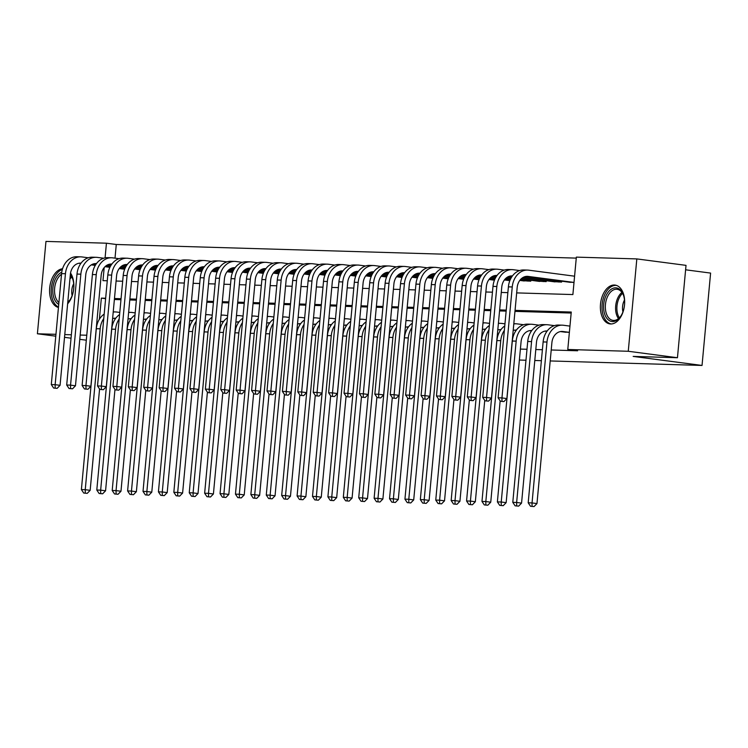 <?xml version="1.0" encoding="UTF-8"?>
<svg xmlns="http://www.w3.org/2000/svg" width="748" height="748" viewBox="0 0 748 748"><rect width="100%" height="100%" fill="white"/><g stroke="black" fill="none" stroke-linecap="round" stroke-linejoin="round"><path stroke-width="1.12" d="M610.705 323.968A19.579 11.987 97.5 0 1 609.966 323.912A19.579 11.987 97.5 0 1 600.56 303.538A19.579 11.987 97.5 0 1 614.323 285.025A19.579 11.987 97.5 0 1 615.062 285.091A19.579 11.987 97.5 0 1 624.468 305.455A19.579 11.987 97.5 0 1 610.705 323.968M58.447 307.465A19.579 11.987 97.5 0 1 49.742 287.4A19.579 11.987 97.5 0 1 62.57 268.747M685.607 269.804L710.6 273.085L702.035 365.445L550.201 360.947M55.782 336.179L37.4 333.776L45.965 241.417L106.44 243.203L105.085 257.864M576.259 258.116L116.277 244.493L106.44 243.203M516.672 292.898L572.884 294.562L576.353 257.125L636.829 258.911L628.264 351.27L567.788 349.484L571.257 312.038L515.054 310.373M628.264 351.27L677.454 357.722L686.019 265.362L636.829 258.911M70.536 273.067A19.579 11.987 97.5 0 1 67.629 303.81M563.15 331.925L569.378 332.383M116.277 244.493L115.014 258.154M120.98 268.766L124.701 269.149M136.388 269.224L140.11 269.607M151.797 269.682L155.519 270.065M167.197 270.14L170.927 270.514M182.606 270.589L186.336 270.972M198.014 271.047L201.736 271.431M213.423 271.505L217.144 271.889M228.832 271.963L232.553 272.347M244.241 272.422L247.962 272.796M259.64 272.87L263.371 273.254M275.049 273.329L278.77 273.712M290.458 273.787L294.179 274.17M305.867 274.245L309.588 274.628M321.275 274.703L324.997 275.077M336.675 275.152L340.405 275.535M352.084 275.61L355.805 275.993M367.492 276.068L371.214 276.451M382.901 276.526L386.623 276.91M398.31 276.984L402.031 277.358M413.709 277.443L417.44 277.817M429.118 277.891L432.849 278.275M444.527 278.349L448.248 278.733M459.936 278.808L463.657 279.191M475.345 279.266L479.066 279.649M490.753 279.724L494.475 280.098M506.153 280.173L509.884 280.556M521.562 280.631L530.781 281.173L530.865 280.285M536.971 281.089L546.19 281.631L546.274 280.743M552.379 281.547L561.598 282.089L561.683 281.201M567.788 282.005L574.006 282.454M520.402 349.073L526.985 349.269M535.802 349.531L542.394 349.727M551.211 349.989L577.624 350.775L567.788 349.484M571.173 313.038L514.961 311.374M506.144 311.112L499.552 310.916M490.735 310.654L484.143 310.457M475.326 310.196L468.744 309.999M459.927 309.737L453.335 309.541M444.518 309.279L437.926 309.092M429.109 308.831L422.517 308.634M413.7 308.372L407.108 308.176M398.291 307.914L391.709 307.718M382.892 307.456L376.3 307.26M367.483 306.998L360.891 306.811M352.074 306.549L345.483 306.353M336.665 306.091L330.074 305.895M321.257 305.633L314.674 305.436M305.848 305.175L299.265 304.978M290.448 304.716L283.857 304.529M275.04 304.268L268.448 304.071M259.631 303.81L253.039 303.613M244.222 303.351L237.63 303.155M228.813 302.893L222.231 302.697M213.414 302.435L206.822 302.248M198.005 301.986L191.413 301.79M182.596 301.528L176.004 301.332M167.187 301.07L160.596 300.874M151.779 300.612L145.196 300.416M136.379 300.154L129.787 299.967M120.97 299.705L114.379 299.509M541.384 360.686L534.792 360.489M525.975 360.227L519.383 360.031M86.31 340.19L79.784 339.33M71.051 338.19L64.524 337.329M677.454 357.722L633.163 356.413L702.035 365.445M86.768 335.235L80.186 335.039M71.369 334.777L64.777 334.58M55.96 334.319L37.4 333.776M105.655 298.246L101.345 298.125L99.391 319.209M506.237 310.111L499.645 309.915M490.828 309.653L484.236 309.457M475.419 309.204L468.837 309.008M460.011 308.746L453.428 308.55M444.611 308.288L438.019 308.092M429.202 307.83L422.611 307.634M413.794 307.372L407.202 307.176M398.385 306.923L391.793 306.727M382.976 306.465L376.394 306.269M367.577 306.007L360.985 305.81M352.168 305.549L345.576 305.352M336.759 305.091L330.167 304.894M321.35 304.642L314.758 304.445M305.941 304.184L299.359 303.987M290.542 303.725L283.95 303.529M275.133 303.267L268.541 303.071M259.724 302.809L253.133 302.613M244.316 302.351L237.724 302.164M228.907 301.902L222.324 301.706M213.498 301.444L206.916 301.248M198.098 300.986L191.507 300.79M182.69 300.528L176.098 300.331M167.281 300.07L160.689 299.883M151.872 299.621L145.28 299.424M136.463 299.163L129.881 298.966M121.064 298.704L114.472 298.508M104.178 267.625L102.972 280.65L107.273 280.771M116.09 281.033L122.681 281.229M131.498 281.491L138.09 281.687M146.907 281.949L153.499 282.146M162.316 282.407L168.898 282.604M177.715 282.866L184.307 283.053M193.124 283.314L199.716 283.511M208.533 283.773L215.125 283.969M223.942 284.231L230.534 284.427M239.351 284.689L245.933 284.885M254.759 285.147L261.342 285.334M270.159 285.596L276.751 285.792M285.568 286.054L292.159 286.25M300.976 286.512L307.568 286.708M316.385 286.97L322.977 287.167M331.794 287.428L338.377 287.625M347.194 287.877L353.785 288.074M362.602 288.335L369.194 288.532M378.011 288.793L384.603 288.99M393.42 289.252L400.012 289.448M408.829 289.71L415.411 289.906M424.228 290.159L430.82 290.355M439.637 290.617L446.229 290.813M455.046 291.075L461.638 291.271M470.455 291.533L477.046 291.729M485.863 291.991L492.446 292.188M501.272 292.44L507.855 292.636M105.618 298.676L101.345 298.125M115.519 318.583L113.621 318.33M113.21 312.084A18.822 14.857 -88.3 0 1 115.482 311.935A18.822 14.857 -88.3 0 1 116.66 312.028L119.783 312.44M115.772 318.227A12.548 9.902 91.7 0 0 115.295 318.199A12.548 9.902 91.7 0 0 112.611 318.592M99.568 388.988L90.162 490.333L87.226 493.353L83.72 493.054L87.226 493.353M83.72 493.054L81.392 489.575L96.314 328.699A18.822 14.857 -88.3 0 1 104.187 314.085M81.392 489.575L85.244 489.688L100.167 328.811A18.822 14.857 -88.3 0 1 103.776 318.508M85.263 493.091L85.244 489.688L90.162 490.333M53.632 388.044L57.138 388.343L53.632 388.044L51.294 384.566L55.146 384.687L65.441 273.731A18.822 14.857 -88.3 0 1 80.756 256.844A18.822 14.857 -88.3 0 1 81.934 256.938L88.273 257.77M123.654 269.121L119.222 268.541M109.9 267.317L105.038 266.681M95.267 265.4L91.331 264.876M80.793 263.502L78.895 263.249M124.813 268.878L119.493 268.186M110.078 266.952L105.403 266.335M95.482 265.035L91.882 264.558M81.046 263.146A12.548 9.902 91.7 0 0 80.569 263.118A12.548 9.902 91.7 0 0 70.359 274.376L60.064 385.332L57.138 388.343M51.294 384.566L61.588 273.609A18.822 14.857 -88.3 0 1 76.904 256.732L80.756 256.844M55.165 388.09L55.146 384.687L60.064 385.332M58.737 304.408A16.942 10.369 97.5 0 1 52.893 288.045A16.942 10.369 97.5 0 1 61.766 272.179M61.532 274.254A15.689 9.602 -82.5 0 0 54.641 288.232A15.689 9.602 -82.5 0 0 58.905 302.557M73.687 283.726A11.173 6.835 -82.5 0 0 72.135 295.582M62.355 269.458A19.448 11.912 -82.5 0 0 51.378 287.718A19.448 11.912 -82.5 0 0 58.494 306.998M70.349 274.535A16.942 10.369 97.5 0 1 72.64 278.808A16.942 10.369 97.5 0 1 69.854 300.07A16.942 10.369 97.5 0 1 67.741 302.594M67.778 302.22A15.689 9.602 -82.5 0 0 70.106 299.686M72.79 279.238A15.689 9.602 -82.5 0 0 70.293 275.105M604.3 312.86A16.942 10.369 97.5 0 1 609.76 290.383A16.942 10.369 97.5 0 1 623.449 295.114A16.942 10.369 97.5 0 1 623.879 296.545A16.942 10.369 97.5 0 1 620.653 316.385A16.942 10.369 97.5 0 1 604.3 312.86M623.589 295.554A15.689 9.602 -82.5 0 0 617.109 289.28A15.689 9.602 -82.5 0 0 607.647 296.376A15.689 9.602 -82.5 0 0 606.011 312.393A15.689 9.602 -82.5 0 0 613.033 320.387A15.689 9.602 -82.5 0 0 620.905 316.002M624.486 300.041A11.173 6.835 -82.5 0 0 622.934 311.897M616.408 285.399A19.448 11.912 -82.5 0 0 604.814 294.366A19.448 11.912 -82.5 0 0 602.851 314.076A19.448 11.912 -82.5 0 0 611.35 323.959M130.919 319.041L129.021 318.788M128.619 312.542A18.822 14.857 -88.3 0 1 130.891 312.384A18.822 14.857 -88.3 0 1 132.069 312.477L135.192 312.888M129.918 318.676L131.162 318.713A12.548 9.902 91.7 0 0 130.704 318.657A12.548 9.902 91.7 0 0 128.011 319.05M114.968 389.446L105.571 490.791L102.635 493.811L99.129 493.502L102.635 493.811M99.129 493.502L96.801 490.034L111.723 329.157A18.822 14.857 -88.3 0 1 119.596 314.534M96.801 490.034L100.653 490.146L115.575 329.27A18.822 14.857 -88.3 0 1 119.184 318.966M100.671 493.549L100.653 490.146L105.571 490.791M146.328 319.499L144.429 319.246M144.027 313.001A18.822 14.857 -88.3 0 1 146.299 312.842A18.822 14.857 -88.3 0 1 147.478 312.935L150.6 313.347M146.589 319.144A12.548 9.902 91.7 0 0 146.112 319.116A12.548 9.902 91.7 0 0 143.42 319.499M130.376 389.895L120.98 491.249L118.044 494.269L114.538 493.96L118.044 494.269M114.538 493.96L112.2 490.492L127.132 329.606A18.822 14.857 -88.3 0 1 134.995 314.992M112.2 490.492L116.052 490.604L130.984 329.728A18.822 14.857 -88.3 0 1 134.584 319.424M116.08 494.007L116.052 490.604L120.98 491.249M161.736 319.948L159.838 319.705M159.436 313.449A18.822 14.857 -88.3 0 1 161.699 313.3A18.822 14.857 -88.3 0 1 162.886 313.393L166.009 313.805M161.998 319.602A12.548 9.902 91.7 0 0 161.521 319.574A12.548 9.902 91.7 0 0 158.828 319.957M145.785 390.353L136.379 491.707L133.453 494.718L129.946 494.419L133.453 494.718M129.946 494.419L127.609 490.95L142.531 330.064A18.822 14.857 -88.3 0 1 150.404 315.45M127.609 490.95L131.461 491.062L146.384 330.177A18.822 14.857 -88.3 0 1 149.993 319.873M131.48 494.465L131.461 491.062L136.379 491.707M177.145 320.406L175.247 320.163M174.836 313.908A18.822 14.857 -88.3 0 1 177.108 313.758A18.822 14.857 -88.3 0 1 178.286 313.851L181.418 314.263M177.398 320.06A12.548 9.902 91.7 0 0 176.921 320.032A12.548 9.902 91.7 0 0 174.237 320.415M161.194 390.811L151.788 492.165L148.861 495.176L145.346 494.877L148.861 495.176M145.346 494.877L143.018 491.399L157.94 330.523A18.822 14.857 -88.3 0 1 165.813 315.908M143.018 491.399L146.87 491.52L161.792 330.635A18.822 14.857 -88.3 0 1 165.402 320.331M146.888 494.924L146.87 491.52L151.788 492.165M69.031 388.502L72.547 388.801L69.031 388.502L66.703 385.024L70.555 385.136L80.849 274.179A18.822 14.857 -88.3 0 1 96.165 257.303A18.822 14.857 -88.3 0 1 97.343 257.396L103.682 258.228M139.063 269.57L134.631 268.99M125.309 267.775L120.447 267.13M110.676 265.849L106.74 265.334M96.202 263.951L94.304 263.707M140.222 269.336L134.902 268.635M125.486 267.401L120.811 266.793M110.891 265.493L107.291 265.016M95.192 263.595L96.436 263.633A12.548 9.902 91.7 0 0 95.978 263.577A12.548 9.902 91.7 0 0 85.768 274.825L75.473 385.781L72.547 388.801M66.703 385.024L76.997 274.067A18.822 14.857 -88.3 0 1 92.313 257.19L96.165 257.303M70.574 388.539L70.555 385.136L75.473 385.781M84.44 388.951L87.946 389.259L84.44 388.951L82.112 385.482L85.964 385.594L96.258 274.638A18.822 14.857 -88.3 0 1 111.574 257.761A18.822 14.857 -88.3 0 1 112.752 257.854L119.091 258.686M154.462 270.028L150.039 269.448M140.708 268.223L135.856 267.588M126.085 266.307L122.139 265.792M111.602 264.409L109.704 264.166M155.631 269.794L150.311 269.093M140.895 267.859L136.22 267.251M126.3 265.942L122.691 265.475M111.863 264.063A12.548 9.902 91.7 0 0 111.387 264.035A12.548 9.902 91.7 0 0 101.176 275.283L90.882 386.239L87.946 389.259M82.112 385.482L92.406 274.525A18.822 14.857 -88.3 0 1 107.721 257.649L111.574 257.761M85.983 388.997L85.964 385.594L90.882 386.239M99.849 389.409L103.355 389.717L99.849 389.409L97.52 385.94L101.373 386.052L111.667 275.096A18.822 14.857 -88.3 0 1 126.982 258.219A18.822 14.857 -88.3 0 1 128.16 258.312L134.49 259.145M169.871 270.486L165.448 269.906M156.117 268.682L151.255 268.046M141.484 266.765L137.548 266.251M127.01 264.867L125.112 264.614M171.03 270.252L165.719 269.551M156.304 268.317L151.629 267.7M141.709 266.4L138.1 265.933M127.272 264.521A12.548 9.902 91.7 0 0 126.795 264.483A12.548 9.902 91.7 0 0 116.585 275.741L106.291 386.697L103.355 389.717M97.52 385.94L107.815 274.984A18.822 14.857 -88.3 0 1 123.13 258.097L126.982 258.219M101.391 389.456L101.373 386.052L106.291 386.697M115.257 389.867L118.764 390.166L115.257 389.867L112.929 386.398L116.782 386.51L127.067 275.554A18.822 14.857 -88.3 0 1 142.382 258.668A18.822 14.857 -88.3 0 1 143.569 258.771L149.899 259.593M185.28 270.944L180.857 270.365M171.526 269.14L166.664 268.504M156.893 267.223L152.957 266.709M142.419 265.325L140.521 265.072M186.439 270.701L181.128 270.009M171.703 268.775L167.028 268.158M157.108 266.858L153.508 266.391M141.409 264.96L142.662 264.998A12.548 9.902 91.7 0 0 142.204 264.942A12.548 9.902 91.7 0 0 131.994 276.199L121.7 387.155L118.764 390.166M112.929 386.398L123.214 275.442A18.822 14.857 -88.3 0 1 138.53 258.556L142.382 258.668M116.8 389.914L116.782 386.51L121.7 387.155M192.554 320.864L190.656 320.611M190.244 314.366A18.822 14.857 -88.3 0 1 192.517 314.216A18.822 14.857 -88.3 0 1 193.695 314.31L196.818 314.721M191.544 320.499L192.788 320.537A12.548 9.902 91.7 0 0 192.329 320.481A12.548 9.902 91.7 0 0 189.646 320.873M176.603 391.269L167.197 492.614L164.261 495.634L160.755 495.335L164.261 495.634M160.755 495.335L158.426 491.857L173.349 330.981A18.822 14.857 -88.3 0 1 181.222 316.367M158.426 491.857L162.279 491.969L177.201 331.093A18.822 14.857 -88.3 0 1 180.81 320.789M162.297 495.372L162.279 491.969L167.197 492.614M130.666 390.325L134.173 390.624L130.666 390.325L128.329 386.847L132.181 386.968L142.475 276.012A18.822 14.857 -88.3 0 1 157.791 259.126A18.822 14.857 -88.3 0 1 158.969 259.219L165.308 260.052M200.688 271.402L196.257 270.823M186.935 269.598L182.073 268.962M172.302 267.681L168.365 267.158M157.828 265.783L155.93 265.531M201.848 271.159L196.537 270.467M187.112 269.233L182.437 268.616M172.517 267.317L168.917 266.84M156.818 265.418L158.062 265.456A12.548 9.902 91.7 0 0 157.604 265.4A12.548 9.902 91.7 0 0 147.393 276.657L137.108 387.614L134.173 390.624M128.329 386.847L138.623 275.89A18.822 14.857 -88.3 0 1 153.938 259.014L157.791 259.126M132.2 390.372L132.181 386.968L137.108 387.614M207.963 321.322L206.065 321.07M205.653 314.824A18.822 14.857 -88.3 0 1 207.925 314.665A18.822 14.857 -88.3 0 1 209.103 314.768L212.226 315.17M208.215 320.967A12.548 9.902 91.7 0 0 207.738 320.939A12.548 9.902 91.7 0 0 205.046 321.331M192.002 391.728L182.606 493.072L179.67 496.092L176.163 495.784L179.67 496.092M176.163 495.784L173.835 492.315L188.758 331.439A18.822 14.857 -88.3 0 1 196.631 316.815M173.835 492.315L177.687 492.427L192.61 331.551A18.822 14.857 -88.3 0 1 196.219 321.247M177.706 495.83L177.687 492.427L182.606 493.072M146.066 390.783L149.581 391.082L146.066 390.783L143.738 387.305L147.59 387.417L157.884 276.461A18.822 14.857 -88.3 0 1 173.199 259.584A18.822 14.857 -88.3 0 1 174.377 259.678L180.717 260.51M216.097 271.861L211.665 271.272M202.343 270.056L197.481 269.411M187.711 268.13L183.774 267.616M173.237 266.232L171.339 265.989M217.257 271.618L211.936 270.916M202.521 269.682L197.846 269.074M187.926 267.775L184.326 267.298M173.489 265.886A12.548 9.902 91.7 0 0 173.012 265.858A12.548 9.902 91.7 0 0 162.802 277.106L152.508 388.062L149.581 391.082M143.738 387.305L154.032 276.349A18.822 14.857 -88.3 0 1 169.347 259.472L173.199 259.584M147.608 390.821L147.59 387.417L152.508 388.062M223.362 321.78L221.464 321.528M221.062 315.282A18.822 14.857 -88.3 0 1 223.334 315.123A18.822 14.857 -88.3 0 1 224.512 315.217L227.635 315.628M223.624 321.425A12.548 9.902 91.7 0 0 223.147 321.397A12.548 9.902 91.7 0 0 220.454 321.78M207.411 392.176L198.014 493.53L195.078 496.55L191.572 496.242L195.078 496.55M191.572 496.242L189.244 492.773L204.167 331.888A18.822 14.857 -88.3 0 1 212.03 317.274M189.244 492.773L193.096 492.885L208.019 332.009A18.822 14.857 -88.3 0 1 211.619 321.705M193.115 496.289L193.096 492.885L198.014 493.53M161.475 391.232L164.99 391.541L161.475 391.232L159.146 387.763L162.999 387.875L173.293 276.919A18.822 14.857 -88.3 0 1 188.608 260.042A18.822 14.857 -88.3 0 1 189.786 260.136L196.126 260.968M231.497 272.309L227.074 271.73M217.743 270.505L212.89 269.869M203.119 268.588L199.174 268.074M188.636 266.69L186.748 266.447M232.665 272.076L227.345 271.374M217.93 270.14L213.255 269.532M203.334 268.233L199.725 267.756M188.898 266.344A12.548 9.902 91.7 0 0 188.421 266.316A12.548 9.902 91.7 0 0 178.211 277.564L167.917 388.521L164.99 391.541M159.146 387.763L169.441 276.807A18.822 14.857 -88.3 0 1 184.756 259.93L188.608 260.042M163.017 391.279L162.999 387.875L167.917 388.521M238.771 322.229L236.873 321.986M236.471 315.731A18.822 14.857 -88.3 0 1 238.743 315.581A18.822 14.857 -88.3 0 1 239.921 315.675L243.044 316.086M239.033 321.883A12.548 9.902 91.7 0 0 238.556 321.855A12.548 9.902 91.7 0 0 235.863 322.238M222.82 392.635L213.414 493.989L210.487 496.999L206.981 496.7L210.487 496.999M206.981 496.7L204.643 493.231L219.575 332.346A18.822 14.857 -88.3 0 1 227.439 317.732M204.643 493.231L208.496 493.343L223.418 332.458A18.822 14.857 -88.3 0 1 227.027 322.154M208.514 496.747L208.496 493.343L213.414 493.989M176.883 391.69L180.39 391.999L176.883 391.69L174.555 388.221L178.407 388.334L188.702 277.377A18.822 14.857 -88.3 0 1 204.017 260.5A18.822 14.857 -88.3 0 1 205.195 260.594L211.525 261.426M246.905 272.768L242.483 272.188M233.152 270.963L228.29 270.327M218.519 269.046L214.583 268.532M204.045 267.148L202.147 266.896M248.065 272.534L242.754 271.833M233.339 270.598L228.664 269.981M218.743 268.682L215.134 268.214M203.035 266.784L204.288 266.821A12.548 9.902 91.7 0 0 203.83 266.765A12.548 9.902 91.7 0 0 193.62 278.022L183.325 388.979L180.39 391.999M174.555 388.221L184.85 277.265A18.822 14.857 -88.3 0 1 200.165 260.379L204.017 260.5M178.426 391.737L178.407 388.334L183.325 388.979M254.18 322.687L252.282 322.444M251.87 316.189A18.822 14.857 -88.3 0 1 254.142 316.039A18.822 14.857 -88.3 0 1 255.32 316.133L258.453 316.544M253.17 322.323L254.414 322.36A12.548 9.902 91.7 0 0 253.955 322.313A12.548 9.902 91.7 0 0 251.272 322.697M238.229 393.093L228.823 494.447L225.896 497.457L222.38 497.158L225.896 497.457M222.38 497.158L220.052 493.68L234.975 332.804A18.822 14.857 -88.3 0 1 242.848 318.19M220.052 493.68L223.904 493.802L238.827 332.916A18.822 14.857 -88.3 0 1 242.436 322.612M223.923 497.205L223.904 493.802L228.823 494.447M192.292 392.148L195.798 392.448L192.292 392.148L189.964 388.68L193.816 388.792L204.101 277.835A18.822 14.857 -88.3 0 1 219.426 260.949A18.822 14.857 -88.3 0 1 220.604 261.052L226.934 261.875M262.314 273.226L257.892 272.646M248.56 271.421L243.698 270.785M233.928 269.504L229.991 268.99M219.454 267.606L217.556 267.354M263.474 272.983L258.163 272.291M248.738 271.056L244.072 270.439M234.143 269.14L230.543 268.672M219.716 267.251A12.548 9.902 91.7 0 0 219.239 267.223A12.548 9.902 91.7 0 0 209.029 278.48L198.734 389.437L195.798 392.448M189.964 388.68L200.258 277.723A18.822 14.857 -88.3 0 1 215.574 260.837L219.426 260.949M193.835 392.195L193.816 388.792L198.734 389.437M269.589 323.145L267.691 322.893M267.279 316.647A18.822 14.857 -88.3 0 1 269.551 316.498A18.822 14.857 -88.3 0 1 270.729 316.591L273.861 317.002M268.579 322.781L269.822 322.818A12.548 9.902 91.7 0 0 269.364 322.762A12.548 9.902 91.7 0 0 266.681 323.155M253.637 393.551L244.231 494.895L241.295 497.916L237.789 497.616L241.295 497.916M237.789 497.616L235.461 494.138L250.384 333.262A18.822 14.857 -88.3 0 1 258.256 318.648M235.461 494.138L239.313 494.25L254.236 333.374A18.822 14.857 -88.3 0 1 257.845 323.071M239.332 497.654L239.313 494.25L244.231 494.895M207.701 392.606L211.207 392.906L207.701 392.606L205.363 389.128L209.216 389.25L219.51 278.293A18.822 14.857 -88.3 0 1 234.825 261.407A18.822 14.857 -88.3 0 1 236.003 261.501L242.343 262.333M277.723 273.684L273.291 273.104M263.969 271.879L259.107 271.244M249.336 269.963L245.4 269.439M234.863 268.065L232.965 267.812M278.882 273.441L273.572 272.749M264.147 271.515L259.472 270.898M249.552 269.598L245.952 269.121M235.115 267.709A12.548 9.902 91.7 0 0 234.638 267.681A12.548 9.902 91.7 0 0 224.428 278.939L214.143 389.895L211.207 392.906M205.363 389.128L215.658 278.181A18.822 14.857 -88.3 0 1 230.973 261.295L234.825 261.407M209.234 392.653L209.216 389.25L214.143 389.895M284.997 323.604L283.099 323.351M282.688 317.105A18.822 14.857 -88.3 0 1 284.96 316.946A18.822 14.857 -88.3 0 1 286.138 317.049L289.261 317.451M285.25 323.248A12.548 9.902 91.7 0 0 284.773 323.22A12.548 9.902 91.7 0 0 282.089 323.613M269.037 394.009L259.64 495.354L256.704 498.374L253.198 498.065L256.704 498.374M253.198 498.065L250.87 494.596L265.792 333.72A18.822 14.857 -88.3 0 1 273.665 319.097M250.87 494.596L254.722 494.709L269.645 333.832A18.822 14.857 -88.3 0 1 273.254 323.529M254.741 498.112L254.722 494.709L259.64 495.354M223.11 393.065L226.616 393.364L223.11 393.065L220.772 389.586L224.624 389.699L234.919 278.752A18.822 14.857 -88.3 0 1 250.234 261.865A18.822 14.857 -88.3 0 1 251.412 261.959L257.751 262.791M293.132 274.142L288.7 273.553M279.378 272.337L274.516 271.692M264.745 270.411L260.809 269.897M250.271 268.513L248.373 268.27M294.291 273.899L288.971 273.198M279.556 271.963L274.881 271.356M264.96 270.056L261.361 269.579M250.524 268.167A12.548 9.902 91.7 0 0 250.047 268.139A12.548 9.902 91.7 0 0 239.837 279.397L229.543 390.344L226.616 393.364M220.772 389.586L231.067 278.63A18.822 14.857 -88.3 0 1 246.382 261.753L250.234 261.865M224.643 393.102L224.624 389.699L229.543 390.344M300.397 324.062L298.499 323.809M298.097 317.563A18.822 14.857 -88.3 0 1 300.369 317.404A18.822 14.857 -88.3 0 1 301.547 317.498L304.67 317.909M300.659 323.706A12.548 9.902 91.7 0 0 300.182 323.678A12.548 9.902 91.7 0 0 297.489 324.062M284.446 394.458L275.049 495.812L272.113 498.832L268.607 498.523L272.113 498.832M268.607 498.523L266.279 495.054L281.201 334.169A18.822 14.857 -88.3 0 1 289.065 319.555M266.279 495.054L270.131 495.167L285.053 334.291A18.822 14.857 -88.3 0 1 288.663 323.987M270.15 498.57L270.131 495.167L275.049 495.812M238.509 393.513L242.025 393.822L238.509 393.513L236.181 390.045L240.033 390.157L250.328 279.2A18.822 14.857 -88.3 0 1 265.643 262.324A18.822 14.857 -88.3 0 1 266.821 262.417L273.16 263.249M308.531 274.591L304.109 274.011M294.787 272.786L289.925 272.15M280.154 270.87L276.218 270.355M265.68 268.971L263.782 268.728M309.7 274.357L304.38 273.656M294.964 272.422L290.289 271.814M280.369 270.514L276.769 270.037M264.67 268.607L265.914 268.644A12.548 9.902 91.7 0 0 265.456 268.597A12.548 9.902 91.7 0 0 255.246 279.846L244.951 390.802L242.025 393.822M236.181 390.045L246.475 279.088A18.822 14.857 -88.3 0 1 261.791 262.211L265.643 262.324M240.052 393.56L240.033 390.157L244.951 390.802M253.918 393.972L257.424 394.28L253.918 393.972L251.59 390.503L255.442 390.615L265.736 279.659A18.822 14.857 -88.3 0 1 281.052 262.782A18.822 14.857 -88.3 0 1 282.23 262.875L288.569 263.707M323.94 275.049L319.518 274.469M310.186 273.244L305.324 272.609M295.554 271.328L291.617 270.813M281.08 269.43L279.182 269.177M325.1 274.815L319.789 274.114M310.373 272.88L305.698 272.263M295.778 270.963L292.169 270.496M280.079 269.065L281.323 269.102A12.548 9.902 91.7 0 0 280.865 269.046A12.548 9.902 91.7 0 0 270.654 280.304L260.36 391.26L257.424 394.28M251.59 390.503L261.884 279.546A18.822 14.857 -88.3 0 1 277.199 262.66L281.052 262.782M255.461 394.018L255.442 390.615L260.36 391.26M269.327 394.43L272.833 394.729L269.327 394.43L266.999 390.961L270.851 391.073L281.145 280.117A18.822 14.857 -88.3 0 1 296.46 263.231A18.822 14.857 -88.3 0 1 297.639 263.333L303.969 264.156M339.349 275.507L334.926 274.927M325.595 273.703L320.733 273.067M310.962 271.786L307.026 271.272M296.489 269.888L294.59 269.635M340.508 275.264L335.197 274.572M325.773 273.338L321.107 272.721M311.187 271.421L307.578 270.954M296.75 269.532A12.548 9.902 91.7 0 0 296.273 269.504A12.548 9.902 91.7 0 0 286.063 280.762L275.769 391.718L272.833 394.729M266.999 390.961L277.293 280.004A18.822 14.857 -88.3 0 1 292.608 263.118L296.46 263.231M270.87 394.476L270.851 391.073L275.769 391.718M315.806 324.51L313.908 324.267M313.506 318.012A18.822 14.857 -88.3 0 1 315.778 317.863A18.822 14.857 -88.3 0 1 316.956 317.956L320.079 318.368M316.067 324.165A12.548 9.902 91.7 0 0 315.591 324.136A12.548 9.902 91.7 0 0 312.898 324.52M299.855 394.916L290.458 496.27L287.522 499.281L284.016 498.981L287.522 499.281M284.016 498.981L281.678 495.513L296.61 334.627A18.822 14.857 -88.3 0 1 304.473 320.013M281.678 495.513L285.53 495.625L300.462 334.739A18.822 14.857 -88.3 0 1 304.062 324.436M285.549 499.028L285.53 495.625L290.458 496.27M331.214 324.969L329.316 324.726M328.914 318.47A18.822 14.857 -88.3 0 1 331.177 318.321A18.822 14.857 -88.3 0 1 332.364 318.414L335.487 318.826M330.205 324.604L331.458 324.641A12.548 9.902 91.7 0 0 330.999 324.595A12.548 9.902 91.7 0 0 328.307 324.978M315.263 395.374L305.857 496.728L302.931 499.739L299.415 499.44L302.931 499.739M299.415 499.44L297.087 495.961L312.01 335.085A18.822 14.857 -88.3 0 1 319.882 320.471M297.087 495.961L300.939 496.083L315.862 335.197A18.822 14.857 -88.3 0 1 319.471 324.894M300.958 499.486L300.939 496.083L305.857 496.728M346.623 325.427L344.725 325.174M344.314 318.929A18.822 14.857 -88.3 0 1 346.586 318.779A18.822 14.857 -88.3 0 1 347.764 318.872L350.896 319.284M346.876 325.071A12.548 9.902 91.7 0 0 346.399 325.043A12.548 9.902 91.7 0 0 343.715 325.436M330.672 395.832L321.266 497.177L318.339 500.197L314.824 499.898L318.339 500.197M314.824 499.898L312.496 496.42L327.418 335.543A18.822 14.857 -88.3 0 1 335.291 320.929M312.496 496.42L316.348 496.532L331.271 335.656A18.822 14.857 -88.3 0 1 334.88 325.352M316.367 499.935L316.348 496.532L321.266 497.177M284.736 394.888L288.242 395.187L284.736 394.888L282.407 391.41L286.25 391.531L296.545 280.575A18.822 14.857 -88.3 0 1 311.86 263.689A18.822 14.857 -88.3 0 1 313.047 263.782L319.377 264.614M354.758 275.965L350.335 275.386M341.004 274.161L336.142 273.525M326.371 272.244L322.435 271.72M311.897 270.346L309.999 270.093M355.917 275.722L350.606 275.03M341.181 273.796L336.507 273.179M326.586 271.879L322.986 271.402M312.15 269.991A12.548 9.902 91.7 0 0 311.682 269.963A12.548 9.902 91.7 0 0 301.463 281.22L291.178 392.176L288.242 395.187M282.407 391.41L292.692 280.463A18.822 14.857 -88.3 0 1 308.008 263.577L311.86 263.689M286.278 394.935L286.25 391.531L291.178 392.176M362.032 325.885L360.134 325.632M359.723 319.387A18.822 14.857 -88.3 0 1 361.995 319.228A18.822 14.857 -88.3 0 1 363.173 319.331L366.296 319.733M362.284 325.53A12.548 9.902 91.7 0 0 361.808 325.502A12.548 9.902 91.7 0 0 359.124 325.894M346.081 396.29L336.675 497.635L333.739 500.655L330.233 500.347L333.739 500.655M330.233 500.347L327.904 496.878L342.827 336.002A18.822 14.857 -88.3 0 1 350.7 321.378M327.904 496.878L331.757 496.99L346.679 336.114A18.822 14.857 -88.3 0 1 350.288 325.81M331.775 500.393L331.757 496.99L336.675 497.635M300.144 395.346L303.651 395.645L300.144 395.346L297.807 391.868L301.659 391.98L311.953 281.033A18.822 14.857 -88.3 0 1 327.269 264.147A18.822 14.857 -88.3 0 1 328.447 264.24L334.786 265.072M370.166 276.423L365.735 275.834M356.413 274.619L351.551 273.983M341.78 272.702L337.844 272.179M327.306 270.804L325.408 270.552M371.326 276.18L366.006 275.479M356.59 274.245L351.915 273.637M341.995 272.337L338.395 271.861M327.559 270.449A12.548 9.902 91.7 0 0 327.082 270.421A12.548 9.902 91.7 0 0 316.871 281.678L306.577 392.625L303.651 395.645M297.807 391.868L308.101 280.911A18.822 14.857 -88.3 0 1 323.416 264.035L327.269 264.147M301.678 395.393L301.659 391.98L306.577 392.625M377.431 326.343L375.533 326.091M375.131 319.845A18.822 14.857 -88.3 0 1 377.403 319.686A18.822 14.857 -88.3 0 1 378.582 319.779L381.704 320.191M377.693 325.988A12.548 9.902 91.7 0 0 377.216 325.96A12.548 9.902 91.7 0 0 374.524 326.343M361.48 396.739L352.084 498.093L349.148 501.113L345.641 500.805L349.148 501.113M345.641 500.805L343.313 497.336L358.236 336.45A18.822 14.857 -88.3 0 1 366.109 321.836M343.313 497.336L347.166 497.448L362.088 336.572A18.822 14.857 -88.3 0 1 365.697 326.268M347.184 500.851L347.166 497.448L352.084 498.093M315.544 395.795L319.059 396.103L315.544 395.795L313.216 392.326L317.068 392.438L327.362 281.482A18.822 14.857 -88.3 0 1 342.678 264.605A18.822 14.857 -88.3 0 1 343.856 264.699L350.195 265.531M385.575 276.872L381.143 276.293M371.821 275.068L366.959 274.432M357.189 273.151L353.252 272.637M342.715 271.253L340.817 271.01M386.735 276.638L381.415 275.937M371.999 274.703L367.324 274.095M357.404 272.796L353.804 272.319M341.705 270.888L342.949 270.926A12.548 9.902 91.7 0 0 342.491 270.879A12.548 9.902 91.7 0 0 332.28 282.127L321.986 393.083L319.059 396.103M313.216 392.326L323.51 281.37A18.822 14.857 -88.3 0 1 338.825 264.493L342.678 264.605M317.087 395.842L317.068 392.438L321.986 393.083M392.84 326.792L390.942 326.549M390.54 320.294A18.822 14.857 -88.3 0 1 392.812 320.144A18.822 14.857 -88.3 0 1 393.99 320.238L397.113 320.649M393.102 326.446A12.548 9.902 91.7 0 0 392.625 326.418A12.548 9.902 91.7 0 0 389.932 326.801M376.889 397.197L367.492 498.551L364.556 501.562L361.05 501.263L364.556 501.562M361.05 501.263L358.713 497.794L373.645 336.909A18.822 14.857 -88.3 0 1 381.508 322.295M358.713 497.794L362.565 497.906L377.497 337.021A18.822 14.857 -88.3 0 1 381.097 326.717M362.593 501.31L362.565 497.906L367.492 498.551M330.953 396.253L334.459 396.562L330.953 396.253L328.624 392.784L332.477 392.896L342.771 281.94A18.822 14.857 -88.3 0 1 358.086 265.063A18.822 14.857 -88.3 0 1 359.264 265.157L365.604 265.989M400.975 277.33L396.552 276.751M387.221 275.526L382.368 274.89M372.598 273.609L368.652 273.095M358.114 271.711L356.216 271.468M402.144 277.097L396.823 276.395M387.408 275.161L382.733 274.544M372.813 273.244L369.203 272.777M358.376 271.365A12.548 9.902 91.7 0 0 357.899 271.337A12.548 9.902 91.7 0 0 347.689 282.585L337.395 393.541L334.459 396.562M328.624 392.784L338.919 281.828A18.822 14.857 -88.3 0 1 354.234 264.951L358.086 265.063M332.495 396.3L332.477 392.896L337.395 393.541M408.249 327.25L406.351 327.007M405.949 320.752A18.822 14.857 -88.3 0 1 408.212 320.602A18.822 14.857 -88.3 0 1 409.399 320.696L412.522 321.107M407.239 326.885L408.492 326.923A12.548 9.902 91.7 0 0 408.034 326.876A12.548 9.902 91.7 0 0 405.341 327.259M392.298 397.656L382.892 499.01L379.965 502.02L376.459 501.721L379.965 502.02M376.459 501.721L374.122 498.243L389.044 337.367A18.822 14.857 -88.3 0 1 396.917 322.753M374.122 498.243L377.974 498.364L392.896 337.479A18.822 14.857 -88.3 0 1 396.505 327.175M377.992 501.768L377.974 498.364L382.892 499.01M346.361 396.711L349.868 397.02L346.361 396.711L344.033 393.242L347.885 393.355L358.18 282.398A18.822 14.857 -88.3 0 1 373.495 265.521A18.822 14.857 -88.3 0 1 374.673 265.615L381.003 266.438M416.384 277.789L411.961 277.209M402.63 275.984L397.768 275.348M387.997 274.067L384.061 273.553M373.523 272.169L371.625 271.917M417.543 277.545L412.232 276.854M402.817 275.619L398.142 275.002M388.221 273.703L384.612 273.235M373.785 271.814A12.548 9.902 91.7 0 0 373.308 271.786A12.548 9.902 91.7 0 0 363.098 283.043L352.804 394L349.868 397.02M344.033 393.242L354.328 282.286A18.822 14.857 -88.3 0 1 369.643 265.4L373.495 265.521M347.904 396.758L347.885 393.355L352.804 394M423.658 327.708L421.76 327.456M421.348 321.21A18.822 14.857 -88.3 0 1 423.62 321.06A18.822 14.857 -88.3 0 1 424.799 321.154L427.931 321.565M423.91 327.362A12.548 9.902 91.7 0 0 423.433 327.325A12.548 9.902 91.7 0 0 420.75 327.718M407.707 398.114L398.301 499.458L395.374 502.478L391.859 502.179L395.374 502.478M391.859 502.179L389.53 498.701L404.453 337.825A18.822 14.857 -88.3 0 1 412.326 323.211M389.53 498.701L393.383 498.813L408.305 337.937A18.822 14.857 -88.3 0 1 411.914 327.633M393.401 502.217L393.383 498.813L398.301 499.458M361.77 397.169L365.276 397.469L361.77 397.169L359.442 393.691L363.294 393.813L373.579 282.856A18.822 14.857 -88.3 0 1 388.895 265.97A18.822 14.857 -88.3 0 1 390.082 266.064L396.412 266.896M431.792 278.247L427.37 277.667M418.039 276.442L413.176 275.806M403.406 274.525L399.469 274.002M388.932 272.627L387.034 272.375M432.952 278.004L427.641 277.312M418.216 276.077L413.541 275.46M403.621 274.161L400.021 273.684M389.194 272.272A12.548 9.902 91.7 0 0 388.717 272.244A12.548 9.902 91.7 0 0 378.507 283.501L368.212 394.458L365.276 397.469M359.442 393.691L369.727 282.744A18.822 14.857 -88.3 0 1 385.042 265.858L388.895 265.97M363.313 397.216L363.294 393.813L368.212 394.458M439.067 328.166L437.169 327.914M436.757 321.668A18.822 14.857 -88.3 0 1 439.029 321.509A18.822 14.857 -88.3 0 1 440.207 321.612L443.33 322.014M439.319 327.811A12.548 9.902 91.7 0 0 438.842 327.783A12.548 9.902 91.7 0 0 436.159 328.176M423.116 398.572L413.709 499.916L410.774 502.937L407.267 502.628L410.774 502.937M407.267 502.628L404.939 499.159L419.862 338.283A18.822 14.857 -88.3 0 1 427.734 323.66M404.939 499.159L408.791 499.271L423.714 338.395A18.822 14.857 -88.3 0 1 427.323 328.091M408.81 502.675L408.791 499.271L413.709 499.916M377.179 397.627L380.685 397.927L377.179 397.627L374.841 394.149L378.694 394.261L388.988 283.314A18.822 14.857 -88.3 0 1 404.303 266.428A18.822 14.857 -88.3 0 1 405.481 266.522L411.821 267.354M447.201 278.705L442.769 278.125M433.447 276.9L428.585 276.264M418.815 274.984L414.878 274.46M404.341 273.085L402.443 272.833M448.361 278.462L443.05 277.77M433.625 276.526L428.95 275.919M419.03 274.619L415.43 274.142M403.331 272.721L404.575 272.758A12.548 9.902 91.7 0 0 404.116 272.702A12.548 9.902 91.7 0 0 393.906 283.959L383.621 394.907L380.685 397.927M374.841 394.149L385.136 283.193A18.822 14.857 -88.3 0 1 400.451 266.316L404.303 266.428M378.712 397.674L378.694 394.261L383.621 394.907M454.475 328.624L452.577 328.372M452.166 322.126A18.822 14.857 -88.3 0 1 454.438 321.967A18.822 14.857 -88.3 0 1 455.616 322.061L458.739 322.472M454.728 328.269A12.548 9.902 91.7 0 0 454.251 328.241A12.548 9.902 91.7 0 0 451.558 328.624M438.515 399.021L429.118 500.375L426.182 503.395L422.676 503.086L426.182 503.395M422.676 503.086L420.348 499.617L435.271 338.732A18.822 14.857 -88.3 0 1 443.143 324.118M420.348 499.617L424.2 499.729L439.123 338.853A18.822 14.857 -88.3 0 1 442.732 328.55M424.219 503.133L424.2 499.729L429.118 500.375M392.578 398.076L396.094 398.385L392.578 398.076L390.25 394.607L394.103 394.72L404.397 283.763A18.822 14.857 -88.3 0 1 419.712 266.886A18.822 14.857 -88.3 0 1 420.89 266.98L427.23 267.812M462.61 279.154L458.178 278.574M448.856 277.358L443.994 276.713M434.223 275.432L430.287 274.918M419.75 273.534L417.851 273.291M463.769 278.92L458.449 278.219M449.034 276.984L444.359 276.377M434.438 275.077L430.839 274.6M418.74 273.17L419.983 273.207A12.548 9.902 91.7 0 0 419.525 273.16A12.548 9.902 91.7 0 0 409.315 284.408L399.021 395.365L396.094 398.385M390.25 394.607L400.545 283.651A18.822 14.857 -88.3 0 1 415.86 266.774L419.712 266.886M394.121 398.123L394.103 394.72L399.021 395.365M469.875 329.073L467.977 328.83M467.575 322.575A18.822 14.857 -88.3 0 1 469.847 322.425A18.822 14.857 -88.3 0 1 471.025 322.519L474.148 322.93M468.874 328.718L470.118 328.755A12.548 9.902 91.7 0 0 469.66 328.699A12.548 9.902 91.7 0 0 466.967 329.083M453.924 399.479L444.527 500.833L441.591 503.843L438.085 503.544L441.591 503.843M438.085 503.544L435.757 500.075L450.679 339.19A18.822 14.857 -88.3 0 1 458.543 324.576M435.757 500.075L439.609 500.188L454.532 339.302A18.822 14.857 -88.3 0 1 458.131 328.998M439.628 503.591L439.609 500.188L444.527 500.833M485.284 329.531L483.386 329.288M482.984 323.033A18.822 14.857 -88.3 0 1 485.256 322.884A18.822 14.857 -88.3 0 1 486.434 322.977L489.557 323.388M485.546 329.185A12.548 9.902 91.7 0 0 485.069 329.157A12.548 9.902 91.7 0 0 482.376 329.541M469.333 399.937L459.927 501.291L457 504.302L453.494 504.002L457 504.302M453.494 504.002L451.156 500.524L466.088 339.648A18.822 14.857 -88.3 0 1 473.952 325.034M451.156 500.524L455.008 500.646L469.931 339.76A18.822 14.857 -88.3 0 1 473.54 329.457M455.027 504.049L455.008 500.646L459.927 501.291M500.693 329.99L498.794 329.737M498.383 323.491A18.822 14.857 -88.3 0 1 500.655 323.342A18.822 14.857 -88.3 0 1 501.833 323.435L504.965 323.847M500.945 329.644A12.548 9.902 91.7 0 0 500.468 329.606A12.548 9.902 91.7 0 0 497.785 329.999M484.741 400.395L475.335 501.74L472.409 504.76L468.893 504.461L472.409 504.76M468.893 504.461L466.565 500.982L481.488 340.106A18.822 14.857 -88.3 0 1 489.36 325.492M466.565 500.982L470.417 501.095L485.34 340.218A18.822 14.857 -88.3 0 1 488.949 329.915M470.436 504.507L470.417 501.095L475.335 501.74M407.987 398.534L411.503 398.843L407.987 398.534L405.659 395.066L409.511 395.178L419.806 284.221A18.822 14.857 -88.3 0 1 435.121 267.345A18.822 14.857 -88.3 0 1 436.299 267.438L442.638 268.27M478.009 279.612L473.587 279.032M464.256 277.807L459.403 277.171M449.632 275.89L445.686 275.376M435.149 273.992L433.26 273.749M479.178 279.378L473.858 278.677M464.443 277.443L459.768 276.825M449.847 275.526L446.238 275.058M435.411 273.646A12.548 9.902 91.7 0 0 434.934 273.618A12.548 9.902 91.7 0 0 424.724 284.866L414.429 395.823L411.503 398.843M405.659 395.066L415.953 284.109A18.822 14.857 -88.3 0 1 431.269 267.232L435.121 267.345M409.53 398.581L409.511 395.178L414.429 395.823M423.396 398.993L426.902 399.301L423.396 398.993L421.068 395.524L424.92 395.636L435.214 284.679A18.822 14.857 -88.3 0 1 450.53 267.803A18.822 14.857 -88.3 0 1 451.708 267.896L458.038 268.728M493.418 280.07L488.996 279.49M479.664 278.265L474.802 277.63M465.032 276.349L461.095 275.834M450.558 274.451L448.66 274.198M494.578 279.827L489.267 279.135M479.851 277.901L475.176 277.284M465.256 275.984L461.647 275.516M450.82 274.095A12.548 9.902 91.7 0 0 450.343 274.067A12.548 9.902 91.7 0 0 440.133 285.325L429.838 396.281L426.902 399.301M421.068 395.524L431.362 284.567A18.822 14.857 -88.3 0 1 446.678 267.681L450.53 267.803M424.939 399.039L424.92 395.636L429.838 396.281M438.805 399.451L442.311 399.75L438.805 399.451L436.477 395.973L440.329 396.094L450.614 285.138A18.822 14.857 -88.3 0 1 465.939 268.252A18.822 14.857 -88.3 0 1 467.117 268.345L473.447 269.177M508.827 280.528L504.404 279.948M495.073 278.724L490.211 278.088M480.44 276.807L476.504 276.293M465.967 274.909L464.069 274.656M509.986 280.285L504.676 279.593M495.251 278.359L490.585 277.742M480.655 276.442L477.056 275.965M466.228 274.553A12.548 9.902 91.7 0 0 465.752 274.525A12.548 9.902 91.7 0 0 455.541 285.783L445.247 396.739L442.311 399.75M436.477 395.973L446.771 285.025A18.822 14.857 -88.3 0 1 462.086 268.139L465.939 268.252M440.348 399.497L440.329 396.094L445.247 396.739M516.101 330.448L514.203 330.195M513.792 323.949A18.822 14.857 -88.3 0 1 516.064 323.791A18.822 14.857 -88.3 0 1 517.242 323.893L523.581 324.716M515.091 330.083L516.335 330.12A12.548 9.902 91.7 0 0 515.877 330.064A12.548 9.902 91.7 0 0 513.193 330.457M500.15 400.853L490.744 502.198L487.808 505.218L484.302 504.909L487.808 505.218M484.302 504.909L481.974 501.44L496.896 340.564A18.822 14.857 -88.3 0 1 504.769 325.941M481.974 501.44L485.826 501.553L500.749 340.677A18.822 14.857 -88.3 0 1 504.358 330.373M485.845 504.956L485.826 501.553L490.744 502.198M454.214 399.909L457.72 400.208L454.214 399.909L451.876 396.431L455.728 396.543L466.023 285.596A18.822 14.857 -88.3 0 1 481.338 268.71A18.822 14.857 -88.3 0 1 482.516 268.803L488.855 269.635M524.236 280.986L519.804 280.406M510.482 279.182L505.62 278.546M495.849 277.265L491.913 276.741M481.375 275.367L479.477 275.114M528.088 281.098L520.084 280.051M510.66 278.808L505.985 278.2M496.064 276.9L492.465 276.423M480.366 275.002L481.609 275.04A12.548 9.902 91.7 0 0 481.151 274.984A12.548 9.902 91.7 0 0 470.941 286.241L460.656 397.188L457.72 400.208M451.876 396.431L462.171 285.474A18.822 14.857 -88.3 0 1 477.486 268.597L481.338 268.71M455.747 399.956L455.728 396.543L460.656 397.188M530.089 281.154L530.173 280.201M531.51 330.906L529.612 330.653M499.711 505.368L503.217 505.676L499.711 505.368L497.383 501.899L501.235 502.011L516.157 341.135A18.822 14.857 -88.3 0 1 531.473 324.249A18.822 14.857 -88.3 0 1 532.651 324.342L538.99 325.174M531.763 330.551A12.548 9.902 91.7 0 0 531.286 330.523A12.548 9.902 91.7 0 0 521.076 341.78L506.153 502.656L503.217 505.676M497.383 501.899L512.305 341.023A18.822 14.857 -88.3 0 1 527.62 324.136L531.473 324.249M501.254 505.414L501.235 502.011L506.153 502.656M469.622 400.358L473.129 400.666L469.622 400.358L467.285 396.889L471.137 397.001L481.432 286.045A18.822 14.857 -88.3 0 1 496.747 269.168A18.822 14.857 -88.3 0 1 497.925 269.261L504.264 270.093M539.645 281.435L521.029 278.995M511.258 277.714L507.322 277.199M496.784 275.816L494.886 275.573M543.497 281.557L521.393 278.658M511.473 277.358L507.873 276.882M497.037 275.47A12.548 9.902 91.7 0 0 496.56 275.442A12.548 9.902 91.7 0 0 486.35 286.69L476.055 397.646L473.129 400.666M467.285 396.889L477.579 285.932A18.822 14.857 -88.3 0 1 492.895 269.056L496.747 269.168M471.156 400.404L471.137 397.001L476.055 397.646M545.488 281.613L545.582 280.65M546.91 331.355L545.011 331.112M515.12 505.826L518.626 506.134L515.12 505.826L512.791 502.357L516.644 502.469L531.566 341.593A18.822 14.857 -88.3 0 1 546.881 324.707A18.822 14.857 -88.3 0 1 548.06 324.8L554.399 325.632M547.171 331.009A12.548 9.902 91.7 0 0 546.695 330.981A12.548 9.902 91.7 0 0 536.484 342.238L521.562 503.114L518.626 506.134M512.791 502.357L527.714 341.471A18.822 14.857 -88.3 0 1 543.029 324.595L546.881 324.707M516.662 505.872L516.644 502.469L521.562 503.114M485.022 400.816L488.538 401.124L485.022 400.816L482.694 397.347L486.546 397.459L496.84 286.503A18.822 14.857 -88.3 0 1 512.156 269.626A18.822 14.857 -88.3 0 1 513.334 269.719L519.673 270.552M555.044 281.893L522.73 277.658M512.193 276.274L510.295 276.031M558.896 282.005L523.282 277.34M512.445 275.928A12.548 9.902 91.7 0 0 511.969 275.9A12.548 9.902 91.7 0 0 501.758 287.148L491.464 398.104L488.538 401.124M482.694 397.347L492.988 286.391A18.822 14.857 -88.3 0 1 508.303 269.514L512.156 269.626M486.565 400.863L486.546 397.459L491.464 398.104M560.897 282.071L560.991 281.108M569.378 332.346L562.889 331.495A12.548 9.902 91.7 0 0 562.103 331.439A12.548 9.902 91.7 0 0 551.893 342.687L536.971 503.572L534.035 506.583L530.528 506.284L534.035 506.583M565.825 332.271L560.42 331.57M530.528 506.284L528.191 502.806L532.043 502.927L546.975 342.042A18.822 14.857 -88.3 0 1 562.29 325.165A18.822 14.857 -88.3 0 1 563.468 325.258L569.957 326.109M528.191 502.806L543.123 341.93A18.822 14.857 -88.3 0 1 558.438 325.053L562.29 325.165M532.062 506.331L532.043 502.927L536.971 503.572M500.431 401.274L503.937 401.583L500.431 401.274L498.103 397.805L501.955 397.917L512.249 286.961A18.822 14.857 -88.3 0 1 527.564 270.084A18.822 14.857 -88.3 0 1 528.743 270.178L574.586 276.19M570.453 282.351L525.694 276.48M574.006 282.426L528.163 276.414A12.548 9.902 91.7 0 0 527.377 276.349A12.548 9.902 91.7 0 0 517.167 287.606L506.873 398.562L503.937 401.583M498.103 397.805L508.397 286.849A18.822 14.857 -88.3 0 1 523.712 269.963L527.564 270.084M501.973 401.321L501.955 397.917L506.873 398.562M114.509 318.218L115.753 318.255M96.314 328.699L100.167 328.811M79.784 263.137L81.027 263.174M61.588 273.609L65.441 273.731M70.116 276.994A15.689 9.602 97.5 0 1 71.116 276.087M71.752 277.05A15.175 9.285 -82.5 0 0 69.919 279.098M67.937 300.5A15.175 9.285 -82.5 0 0 68.535 301.538M618.484 318.611A15.689 9.602 97.5 0 1 616.259 313.73A15.689 9.602 97.5 0 1 621.915 292.403M622.551 293.366A15.175 9.285 -82.5 0 0 617.53 313.618A15.175 9.285 -82.5 0 0 619.344 317.844M111.723 329.157L115.575 329.27M145.318 319.134L146.571 319.172M127.132 329.606L130.984 329.728M160.727 319.592L161.979 319.62M142.531 330.064L146.384 330.177M176.135 320.041L177.379 320.079M157.94 330.523L161.792 330.635M76.997 274.067L80.849 274.179M110.601 264.044L111.845 264.081M92.406 274.525L96.258 274.638M126.001 264.502L127.254 264.54M107.815 274.984L111.667 275.096M123.214 275.442L127.067 275.554M173.349 330.981L177.201 331.093M138.623 275.89L142.475 276.012M206.953 320.957L208.196 320.995M188.758 331.439L192.61 331.551M172.227 265.877L173.471 265.914M154.032 276.349L157.884 276.461M222.362 321.416L223.605 321.453M204.167 331.888L208.019 332.009M187.636 266.325L188.879 266.363M169.441 276.807L173.293 276.919M237.761 321.874L239.014 321.911M219.575 332.346L223.418 332.458M184.85 277.265L188.702 277.377M234.975 332.804L238.827 332.916M218.444 267.242L219.697 267.279M200.258 277.723L204.101 277.835M250.384 333.262L254.236 333.374M233.853 267.7L235.096 267.737M215.658 278.181L219.51 278.293M283.988 323.239L285.231 323.276M265.792 333.72L269.645 333.832M249.262 268.158L250.505 268.195M231.067 278.63L234.919 278.752M299.396 323.697L300.64 323.734M281.201 334.169L285.053 334.291M246.475 279.088L250.328 279.2M261.884 279.546L265.736 279.659M295.479 269.523L296.732 269.561M277.293 280.004L281.145 280.117M314.796 324.155L316.049 324.193M296.61 334.627L300.462 334.739M312.01 335.085L315.862 335.197M345.613 325.062L346.857 325.1M327.418 335.543L331.271 335.656M310.888 269.981L312.131 270.019M292.692 280.463L296.545 280.575M361.022 325.52L362.266 325.558M342.827 336.002L346.679 336.114M326.296 270.439L327.54 270.477M308.101 280.911L311.953 281.033M376.431 325.978L377.675 326.016M358.236 336.45L362.088 336.572M323.51 281.37L327.362 281.482M391.83 326.437L393.083 326.474M373.645 336.909L377.497 337.021M357.114 271.346L358.357 271.384M338.919 281.828L342.771 281.94M389.044 337.367L392.896 337.479M372.513 271.805L373.766 271.842M354.328 282.286L358.18 282.398M422.648 327.344L423.892 327.381M404.453 337.825L408.305 337.937M387.922 272.263L389.175 272.3M369.727 282.744L373.579 282.856M438.057 327.802L439.3 327.839M419.862 338.283L423.714 338.395M385.136 283.193L388.988 283.314M453.466 328.26L454.709 328.297M435.271 338.732L439.123 338.853M400.545 283.651L404.397 283.763M450.679 339.19L454.532 339.302M484.274 329.167L485.527 329.204M466.088 339.648L469.931 339.76M499.683 329.625L500.926 329.662M481.488 340.106L485.34 340.218M434.149 273.628L435.392 273.665M415.953 284.109L419.806 284.221M449.548 274.086L450.801 274.123M431.362 284.567L435.214 284.679M464.957 274.544L466.21 274.581M446.771 285.025L450.614 285.138M496.896 340.564L500.749 340.677M462.171 285.474L466.023 285.596M530.5 330.541L531.744 330.579M512.305 341.023L516.157 341.135M495.774 275.46L497.018 275.488M477.579 285.932L481.432 286.045M545.909 330.999L547.153 331.037M527.714 341.471L531.566 341.593M511.183 275.909L512.427 275.947M492.988 286.391L496.84 286.503M561.309 331.448L562.889 331.495M543.123 341.93L546.975 342.042M526.592 276.367L528.163 276.414M508.397 286.849L512.249 286.961M113.228 311.86L115.482 311.935M128.637 312.318L130.891 312.384M144.046 312.776L146.299 312.842M159.455 313.234L161.699 313.3M174.864 313.692L177.108 313.758M190.263 314.141L192.517 314.216M205.672 314.599L207.925 314.665M221.081 315.058L223.334 315.123M236.49 315.516L238.743 315.581M251.898 315.974L254.142 316.039M267.298 316.423L269.551 316.498M282.707 316.881L284.96 316.946M298.115 317.339L300.369 317.404M313.524 317.797L315.778 317.863M328.933 318.255L331.177 318.321M344.342 318.704L346.586 318.779M359.741 319.162L361.995 319.228M375.15 319.62L377.403 319.686M390.559 320.079L392.812 320.144M405.968 320.537L408.212 320.602M421.376 320.995L423.62 321.06M436.776 321.444L439.029 321.509M452.185 321.902L454.438 321.967M467.594 322.36L469.847 322.425M483.002 322.818L485.256 322.884M498.411 323.276L500.655 323.342M513.811 323.725L516.064 323.791"/></g></svg>
